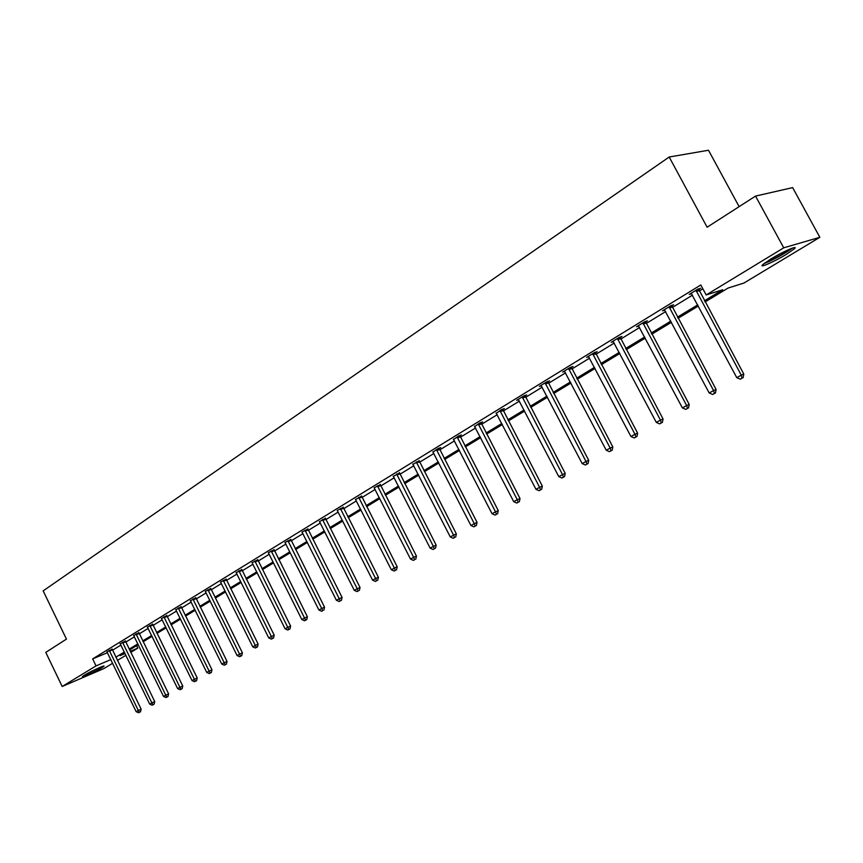 <?xml version="1.0" encoding="UTF-8"?>
<svg xmlns="http://www.w3.org/2000/svg" width="863" height="863" viewBox="0 0 863 863"><rect width="100%" height="100%" fill="white"/><g stroke="black" fill="none" stroke-linecap="round" stroke-linejoin="round"><path stroke-width="1.29" d="M84.401 675.179C90.205 671.587 105.707 664.521 103.938 666.268L101.963 667.66C96.171 671.241 80.809 678.242 82.481 676.538L84.401 675.179M770.745 259.073C782.719 251.716 798.739 244.725 794.489 248.684L786.182 254.456C774.316 261.716 758.545 268.62 762.633 264.736L770.745 259.073M739.127 206.645L708.491 150.248L669.192 157.012L43.15 590.875L66.451 639.095L45.771 652.385L62.179 686.484L96.041 665.902L110.863 659.591M669.192 157.012L707.121 227.217L755.546 196.084L792.644 187.616L819.85 237.303L743.852 283.086L728.059 288.059L705.028 301.985M136.634 645.675L137.821 648.113L130.755 652.374M125.933 655.287L117.444 660.4M112.654 663.28L103.776 668.631L62.179 686.484M755.546 196.084L783.723 247.821L819.85 237.303M125.372 641.004L120.248 643.798M152.697 624.251L147.476 627.099M181.154 606.797L175.836 609.71M210.82 588.598L205.254 591.425M241.78 569.612L236.246 572.676M274.1 549.796L268.285 552.741M307.897 529.073L301.953 532.083M343.258 507.39L337.174 510.465M380.292 484.672L374.067 487.822M419.138 460.853L412.999 464.326M459.903 435.847L461.414 434.93L458.577 435.966L453.647 439.429M502.773 409.569L504.348 408.598L501.532 409.601L496.376 413.248M547.876 381.91L549.537 380.885L546.764 381.845L539.353 386.397L541.338 385.707M595.416 352.751L597.164 351.683L594.434 352.6L586.624 357.39L588.739 356.678M645.589 321.985L647.433 320.853L644.747 321.716L636.506 326.786L638.76 326.052M698.609 289.472L700.573 288.274L697.951 289.073L689.213 294.434L691.641 293.679M112.503 650.238L120.949 645.06M125.761 642.115L134.434 636.808M139.288 633.83L148.199 628.383M153.096 625.384L162.233 619.785M167.185 616.754L176.57 611.015M181.564 607.951L191.208 602.05M196.246 598.965L206.149 592.903M211.241 589.785L221.413 583.561M226.559 580.411L237.012 574.014M242.201 570.831L252.945 564.251M258.199 561.036L269.234 554.273M274.542 551.036L285.89 544.078M291.252 540.799L302.924 533.647M308.339 530.335L320.356 522.989M325.826 519.634L338.177 512.072M343.711 508.685L356.43 500.896M362.018 497.476L375.114 489.461M380.756 485.998L394.24 477.746M399.957 474.251L413.83 465.75M419.612 462.212L433.906 453.463M439.752 449.882L454.488 440.864M460.4 437.25L475.589 427.951M481.565 424.283L497.217 414.704M503.269 411.004L519.418 401.112M525.535 397.368L542.201 387.163M548.393 383.377L565.578 372.848M571.845 369.008L589.602 358.145M595.945 354.262L614.262 343.043M620.691 339.116L639.623 327.519M646.128 323.539L665.686 311.565M672.277 307.53L692.493 295.146M699.159 291.068L702.86 288.803M704.402 300.82L722.665 289.763L706.171 294.963L700.788 284.963L92.643 658.9L107.497 652.655M671.727 305.955L673.625 304.79L670.972 305.631L662.493 310.831L664.834 310.087M620.163 337.584L621.953 336.473L619.246 337.368L611.22 342.298L613.41 341.575M571.328 367.519L573.032 366.473L570.281 367.422L562.676 372.082L564.726 371.381M525.028 395.912L526.646 394.92L523.852 395.912L516.635 400.335L518.566 399.655M481.069 422.881L482.611 421.931L479.785 422.956L474.736 426.505M439.267 448.512L440.734 447.606L437.886 448.663L433.075 452.029M399.483 472.913L393.42 476.333M361.554 496.16L355.621 499.494M325.373 518.35L319.558 521.597M290.809 539.548L284.93 542.525M257.767 559.817L252.007 562.73M226.138 579.213L220.507 582.061M195.836 597.789L190.464 600.745M166.775 615.61L161.51 618.491M138.889 632.708L133.722 635.535M112.114 649.138L107.034 651.899M92.643 658.9L96.041 665.902M706.171 294.963L783.723 247.821M124.757 652.87L120.194 655.621L125.081 653.539M130.259 651.338L137.821 648.113M698.34 306.031L678.038 318.307M671.425 322.309L651.792 334.175M645.265 338.123L626.258 349.612M619.817 353.517L601.425 364.639M595.049 368.49L577.239 379.256M570.95 383.064L553.69 393.496M547.476 397.26L530.756 407.368M524.618 411.079L508.404 420.885M502.342 424.553L486.624 434.057M480.626 437.681L465.384 446.894M459.45 450.486L444.661 459.429M438.792 462.967L424.445 471.651M418.652 475.157L404.715 483.582M398.986 487.045L385.459 495.222M379.785 498.652L366.646 506.603M361.036 509.99L348.274 517.703M342.73 521.058L330.324 528.566M324.833 531.878L312.784 539.17M307.347 542.449L295.631 549.537M290.259 552.795L278.868 559.677M273.539 562.892L262.46 569.602M257.196 572.784L246.419 579.3M241.198 582.449L230.712 588.793M225.556 591.91L215.351 598.091M210.238 601.177L200.302 607.185M195.243 610.249L185.567 616.096M180.55 619.127L171.144 624.823M166.171 627.822L157.001 633.366M152.082 636.344L143.15 641.738M138.285 644.683L129.579 649.947M115.869 657.164L124.348 652.029M129.17 649.116L137.875 643.841M142.74 640.896L151.672 635.492M156.581 632.514L165.75 626.959M170.712 623.96L180.13 618.253M185.135 615.222L194.811 609.364M199.871 606.301L209.795 600.292M214.909 597.196L225.114 591.026M230.27 587.897L240.755 581.554M245.966 578.393L256.743 571.867M262.007 568.685L273.086 561.975M278.404 558.76L289.795 551.856M295.168 548.609L306.883 541.511M312.309 538.221L324.359 530.928M329.849 527.606L342.244 520.098M347.789 516.743L360.551 509.019M366.149 505.621L379.289 497.671M384.952 494.24L398.479 486.052M404.208 482.579L418.134 474.154M423.927 470.637L438.275 461.953M444.132 458.404L458.922 449.461M464.844 445.869L480.087 436.646M486.085 433.01L501.791 423.496M507.854 419.828L524.057 410.011M530.195 406.3L546.915 396.182M553.129 392.417L570.378 381.975M576.667 378.167L594.467 367.379M600.831 363.528L619.224 352.395M625.664 348.49L644.661 336.991M651.187 333.042L670.81 321.155M677.423 317.153L697.714 304.876M695.988 290.281L741.274 375.157L736.775 377.66L691.166 293.237M698.523 288.9L743.798 374.121L741.274 375.157L742.072 378.188L740.271 379.181L742.072 378.188M743.086 377.767L743.798 374.121M736.775 377.66L740.271 379.181M669.073 306.796L713.572 390.561L709.203 392.989L664.381 309.677M671.641 305.416L716.128 389.504L713.572 390.561L714.391 393.528L712.644 394.499L714.391 393.528M715.416 393.107L716.128 389.504M709.203 392.989L712.644 394.499M642.903 322.859L686.635 405.545L682.385 407.908L638.34 325.653M645.502 321.478L689.224 404.467L686.635 405.545L687.477 408.447L685.783 409.396L687.477 408.447M688.512 408.016L689.224 404.467M682.385 407.908L685.783 409.396M790.886 248.684C785.999 252.417 779.084 256.419 770.152 260.702L765.125 262.73M771.069 258.878L784.381 251.618M763.884 263.647L769.052 261.521C778.696 256.915 786.463 252.46 792.342 248.145M99.029 667.811L86.839 673.787M85.761 674.391L100.151 667.326M617.444 338.479L660.443 420.108L656.312 422.406L613.01 341.198M620.087 337.099L663.064 419.008L660.443 420.108L661.306 422.956L659.656 423.873L661.306 422.956M662.353 422.514L663.064 419.008M656.312 422.406L659.656 423.873M592.676 353.668L634.963 434.283L630.939 436.516L588.361 356.322M595.341 352.287L637.606 433.161L634.963 434.283L635.848 437.077L634.24 437.962L635.848 437.077M636.905 436.624L637.606 433.161M630.939 436.516L634.24 437.962M568.577 368.469L610.163 448.07L606.247 450.249L564.37 371.047M571.263 367.088L612.827 446.926L610.163 448.07L611.069 450.81L609.494 451.673L611.069 450.81M612.137 450.346L612.827 446.926M606.247 450.249L609.494 451.673M545.103 382.87L586.02 461.5L582.201 463.614L541.004 385.383M547.811 381.489L588.706 460.335L586.02 461.5L586.937 464.186L585.416 465.028L586.937 464.186M588.016 463.722L588.706 460.335M582.201 463.614L585.416 465.028M522.234 396.904L562.503 474.574L558.793 476.635L518.253 399.342M524.963 395.513L565.211 473.399L562.503 474.574L563.442 477.207L561.953 478.037L563.442 477.207M564.521 476.743L565.211 473.399M558.793 476.635L561.953 478.037M499.957 410.572L539.591 487.315L535.977 489.321L496.074 412.956M502.708 409.191L542.331 486.128L539.591 487.315L540.54 489.904L539.095 490.702L540.54 489.904M541.64 489.429L542.331 486.128M535.977 489.321L539.095 490.702M478.242 423.895L517.271 499.731L513.744 501.694L474.456 426.225M481.004 422.514L520.011 498.534L517.271 499.731L518.231 502.266L516.818 503.053L518.231 502.266M519.332 501.791L520.011 498.534M513.744 501.694L516.818 503.053M457.066 436.894L495.502 511.835L492.061 513.744L453.377 439.159M459.85 435.502L498.264 510.616L495.502 511.835L496.484 514.326L495.103 515.092L496.484 514.326M497.584 513.841L498.264 510.616M492.061 513.744L495.103 515.092M436.419 449.558L474.272 523.636L470.918 525.502L432.816 451.77M439.213 448.177L477.056 522.417L474.272 523.636L475.265 526.085L473.927 526.829L475.265 526.085M476.376 525.599L477.056 522.417M470.918 525.502L473.927 526.829M416.279 461.921L453.571 535.157L450.303 536.969L412.762 464.078M419.073 460.54L456.354 533.917L453.571 535.157L454.564 537.563L453.258 538.285L454.564 537.563M455.686 537.066L456.354 533.917M450.303 536.969L453.258 538.285M396.613 473.992L433.366 546.387L430.173 548.167L393.183 476.096M399.429 472.6L436.16 545.146L433.366 546.387L434.369 548.76L433.097 549.461L434.369 548.76M435.491 548.253L436.16 545.146M430.173 548.167L433.097 549.461M377.422 485.772L413.636 557.358L410.529 559.095L374.262 488.026M380.238 484.38L416.451 556.106L413.636 557.358L414.661 559.688L413.409 560.378L414.661 559.688M415.783 559.181L416.451 556.106M410.529 559.095L413.409 560.378M358.674 497.271L394.38 568.07L391.338 569.763L355.405 499.278M361.5 495.88L397.207 566.808L394.38 568.07L395.416 570.357L394.197 571.026L395.416 570.357M396.538 569.85L397.207 566.808M391.338 569.763L394.197 571.026M340.367 508.501L375.578 578.523L372.6 580.184L337.357 510.659M343.204 507.11L378.404 577.261L375.578 578.523L376.613 580.777L375.427 581.435L376.613 580.777M377.746 580.27L378.404 577.261M372.6 580.184L375.427 581.435M322.482 519.483L357.206 588.739L354.294 590.357L319.364 521.392M325.319 518.091L360.033 587.466L357.206 588.739L358.242 590.961L357.088 591.597L358.242 590.961M359.375 590.443L360.033 587.466M354.294 590.357L357.088 591.597M305.006 530.206L339.245 598.728L336.408 600.303L302.136 532.277M307.843 528.814L342.082 597.444L339.245 598.728L340.302 600.907L339.159 601.533L340.302 600.907M341.435 600.389L342.082 597.444M336.408 600.303L339.159 601.533M287.918 540.691L321.705 608.491L318.922 610.033L285.114 542.719M290.766 539.299L324.542 607.196L321.705 608.491L322.751 610.637L321.64 611.252L322.751 610.637M323.895 610.119L324.542 607.196M318.922 610.033L321.64 611.252M271.209 550.95L304.542 618.027L301.823 619.537L268.469 552.924M274.056 549.558L307.379 616.732L304.542 618.027L305.599 620.141L304.52 620.745L306.743 619.623L305.599 620.141M306.743 619.623L307.379 616.732M301.823 619.537L304.52 620.745M254.865 560.972L287.767 627.358L285.114 628.836L252.179 562.913M257.713 559.58L290.604 626.063L287.767 627.358L288.825 629.44L287.767 630.033L289.968 628.922L288.825 629.44M289.968 628.922L290.604 626.063M285.114 628.836L287.767 630.033M238.878 570.777L271.349 636.484L268.749 637.93L236.084 572.493M241.737 569.397L274.197 635.19L271.349 636.484L272.417 638.534L271.381 639.116L273.56 638.016L272.417 638.534M273.56 638.016L274.197 635.19M268.749 637.93L271.381 639.116M223.237 580.378L255.286 645.416L252.751 646.829L220.669 582.245M226.095 578.997L258.134 644.111L255.286 645.416L256.365 647.433L255.351 647.994L257.498 646.916L256.365 647.433M257.498 646.916L258.134 644.111M252.751 646.829L255.351 647.994M207.929 589.774L239.58 654.154L237.088 655.546L205.416 591.608M210.777 588.393L242.417 652.849L239.58 654.154L240.648 656.15L239.655 656.7L241.791 655.621L240.648 656.15M241.791 655.621L242.417 652.849M237.088 655.546L239.655 656.7M192.934 598.976L224.186 662.719L221.759 664.068L190.313 600.583M195.793 597.595L227.034 661.403L224.186 662.719L225.275 664.672L224.294 665.211L226.408 664.143L225.275 664.672M226.408 664.143L227.034 661.403M221.759 664.068L224.294 665.211M178.263 607.984L209.126 671.09L206.742 672.417L175.696 609.558M181.111 606.603L211.974 669.785L209.126 671.09L210.216 673.021L209.256 673.55L211.349 672.493L210.216 673.021M211.349 672.493L211.974 669.785M206.742 672.417L209.256 673.55M163.894 616.797L194.38 679.3L192.039 680.594L161.37 618.34M166.742 615.416L197.217 677.984L194.38 679.3L195.459 681.198L194.531 681.716L196.602 680.67L195.459 681.198M196.602 680.67L197.217 677.984M192.039 680.594L194.531 681.716M149.806 625.438L179.925 687.326L177.638 688.598L147.346 626.959M152.654 624.068L182.762 686.02L179.925 687.326L181.014 689.203L180.097 689.71L182.147 688.674L181.014 689.203M182.147 688.674L182.762 686.02M177.638 688.598L180.097 689.71M136.009 633.906L165.772 695.2L163.528 696.452L133.603 635.395M138.857 632.536L168.609 693.884L165.772 695.2L166.861 697.056L165.966 697.552L167.994 696.527L166.861 697.056M167.994 696.527L168.609 693.884M163.528 696.452L165.966 697.552M122.492 642.201L151.899 702.914L149.698 704.143L120.13 643.658M125.329 640.831L154.736 701.597L151.899 702.914L152.988 704.737L152.115 705.222L154.121 704.208L152.988 704.737M154.121 704.208L154.736 701.597M149.698 704.143L152.115 705.222M109.234 650.335L138.307 710.476L136.149 711.673L106.915 651.759M112.071 648.965L141.133 709.159L138.307 710.476L139.396 712.277L138.533 712.752L140.529 711.748L139.396 712.277M140.529 711.748L141.133 709.159M136.149 711.673L138.533 712.752M696.042 290.626L698.663 289.817M696.312 291.446L698.933 290.637M669.127 307.142L671.781 306.3M669.386 307.94L672.04 307.109M642.957 323.194L645.643 322.331M643.215 323.992L645.902 323.118M617.498 338.814L620.206 337.918M617.757 339.591L620.465 338.695M592.73 354.003L595.47 353.086M592.989 354.769L595.718 353.852M568.62 368.792L571.382 367.854M568.879 369.547L571.64 368.609M545.157 383.194L547.929 382.223M545.405 383.938L548.178 382.978M522.288 397.217L525.082 396.236M522.536 397.962L525.33 396.969M500.011 410.885L502.816 409.882M500.26 411.619L503.064 410.605M478.296 424.208L481.123 423.183M478.534 424.92L481.36 423.906M457.12 437.196L459.957 436.16M457.358 437.908L460.195 436.861M436.473 449.86L439.321 448.803M436.71 450.562L439.558 449.504M416.333 462.223L419.181 461.155M416.559 462.913L419.418 461.845M396.667 474.283L399.537 473.204M396.894 474.963L399.763 473.884M377.476 486.052L380.346 484.963M377.703 486.732L380.572 485.632M358.728 497.552L361.608 496.452M358.954 498.221L361.834 497.11M340.421 508.782L343.312 507.671M340.648 509.44L343.528 508.329M322.535 519.753L325.427 518.631M322.762 520.411L325.642 519.278M305.06 530.475L307.951 529.343M305.275 531.123L308.167 529.99M287.972 540.961L290.863 539.817M288.188 541.597L291.079 540.454M271.262 551.209L274.154 550.055M271.478 551.845L274.369 550.691M254.919 561.241L257.81 560.076M255.135 561.856L258.026 560.702M238.932 571.047L241.823 569.882M239.137 571.662L242.039 570.497M223.29 580.637L226.182 579.472M223.495 581.252L226.397 580.076M207.983 590.033L210.874 588.857M208.188 590.637L211.079 589.451M192.988 599.224L195.879 598.048M193.193 599.828L196.084 598.642M178.317 608.232L181.208 607.045M178.512 608.825L181.403 607.628M163.938 617.045L166.829 615.858M164.143 617.628L167.023 616.441M149.86 625.686L152.74 624.488M150.054 626.268L152.945 625.071M136.063 634.154L138.943 632.946M136.257 634.726L139.137 633.518M122.546 642.439L125.415 641.241M122.74 643.011L125.61 641.802M109.288 650.573L112.158 649.364M109.482 651.134L112.352 649.925"/></g></svg>
